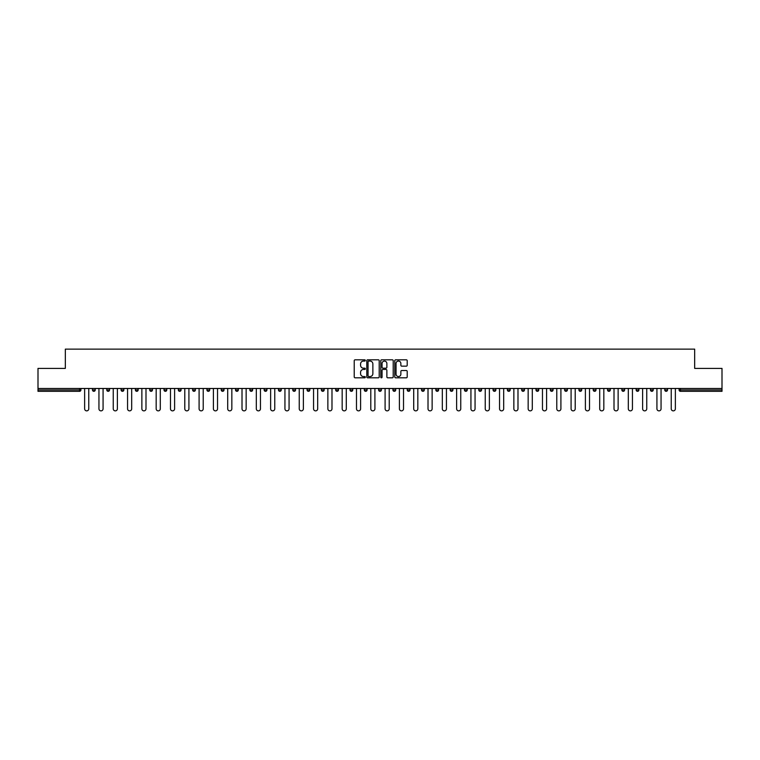 <?xml version="1.0" encoding="UTF-8"?>
<svg xmlns="http://www.w3.org/2000/svg" width="760" height="760" viewBox="0 0 760 760"><rect width="100%" height="100%" fill="white"/><g stroke="black" fill="none" stroke-linecap="round" stroke-linejoin="round"><path stroke-width="1.14" d="M365.322 360.44A0.627 0.627 0 0 0 364.695 359.812L355.129 359.812A0.902 0.902 0 0 0 354.226 360.705L354.226 376.912A0.902 0.902 0 0 0 355.129 377.815L364.695 377.815A0.627 0.627 0 0 0 365.322 377.178A0.627 0.627 0 0 0 364.695 376.551L363.46 376.551A2.878 2.878 0 0 1 360.582 373.673L360.582 372.324A2.878 2.878 0 0 1 363.46 369.445L364.695 369.445A0.627 0.627 0 0 0 365.322 368.809A0.627 0.627 0 0 0 364.695 368.182L363.46 368.182A2.878 2.878 0 0 1 360.582 365.303L360.582 363.945A2.878 2.878 0 0 1 363.46 361.066L364.695 361.066A0.627 0.627 0 0 0 365.322 360.44M406.305 366.159A0.902 0.902 0 0 0 407.208 365.256L407.208 360.705A0.902 0.902 0 0 0 406.305 359.812L395.684 359.812A0.902 0.902 0 0 0 394.782 360.705L394.782 376.912A0.902 0.902 0 0 0 395.684 377.815L406.305 377.815A0.902 0.902 0 0 0 407.208 376.912L407.208 371.421A0.902 0.902 0 0 0 406.305 370.519L401.764 370.519A0.902 0.902 0 0 0 400.862 371.421L400.862 374.148A2.403 2.403 0 0 1 398.459 376.551A2.403 2.403 0 0 1 396.045 374.148L396.045 363.479A2.403 2.403 0 0 1 398.459 361.066A2.403 2.403 0 0 1 400.862 363.479L400.862 365.256A0.902 0.902 0 0 0 401.764 366.159L406.305 366.159M38 388.483L38 368.401L65.331 368.401L65.331 349.135L694.668 349.135L694.668 368.401L722 368.401L722 388.483L38 388.483L38 389.947L79.543 389.947L79.543 388.483M379.212 360.705A0.902 0.902 0 0 0 378.309 359.812L367.688 359.812A0.902 0.902 0 0 0 366.785 360.705L366.785 376.912A0.902 0.902 0 0 0 367.688 377.815L378.309 377.815A0.902 0.902 0 0 0 379.212 376.912L379.212 360.705M381.691 359.812L392.312 359.812A0.902 0.902 0 0 1 393.214 360.705L393.214 376.912A0.902 0.902 0 0 1 392.312 377.815L387.762 377.815A0.902 0.902 0 0 1 386.868 376.912L386.868 370.338A0.902 0.902 0 0 0 385.966 369.445L382.945 369.445A0.902 0.902 0 0 0 382.052 370.338L382.052 377.178A0.627 0.627 0 0 1 381.416 377.815A0.627 0.627 0 0 1 380.788 377.178L380.788 360.705A0.902 0.902 0 0 1 381.691 359.812M80.921 388.483L80.921 389.947A1.377 1.377 0 0 1 79.543 391.324L38 391.324L38 389.947M722 388.483L722 391.324L680.457 391.324A1.377 1.377 0 0 1 679.079 389.947L679.079 388.483M92.482 388.483L92.482 389.947L92.482 388.483M79.543 391.324A1.377 1.377 0 0 0 80.921 389.947A1.377 1.377 0 0 1 79.543 391.324L79.543 389.947L80.921 389.947M93.85 391.324A1.377 1.377 0 0 1 92.482 389.947A1.377 1.377 0 0 0 93.85 391.324A1.377 1.377 0 0 0 95.228 389.947L95.228 388.483L95.228 389.947A1.377 1.377 0 0 1 93.85 391.324A1.377 1.377 0 0 1 92.482 389.947L95.228 389.947A1.377 1.377 0 0 1 93.85 391.324M106.789 388.483L106.789 389.947L106.789 388.483M109.535 388.483L109.535 389.947A1.377 1.377 0 0 1 108.157 391.324A1.377 1.377 0 0 1 106.789 389.947A1.377 1.377 0 0 0 108.157 391.324A1.377 1.377 0 0 0 109.535 389.947A1.377 1.377 0 0 1 108.157 391.324A1.377 1.377 0 0 1 106.789 389.947L109.535 389.947M121.096 388.483L121.096 389.947L121.096 388.483M123.842 388.483L123.842 389.947L123.842 388.483M135.404 389.947A1.377 1.377 0 0 0 136.772 391.324A1.377 1.377 0 0 0 138.149 389.947A1.377 1.377 0 0 1 136.772 391.324A1.377 1.377 0 0 0 138.149 389.947L138.149 388.483L138.149 389.947L135.404 389.947A1.377 1.377 0 0 0 136.772 391.324A1.377 1.377 0 0 1 135.404 389.947L135.404 388.483M149.71 388.483L149.71 389.947L149.71 388.483M152.456 388.483L152.456 389.947L152.456 388.483M166.763 388.483L166.763 389.947A1.377 1.377 0 0 1 165.386 391.324A1.377 1.377 0 0 1 164.017 389.947L164.017 388.483M179.702 391.324A1.377 1.377 0 0 0 181.07 389.947L181.07 388.483L181.07 389.947A1.377 1.377 0 0 1 179.702 391.324A1.377 1.377 0 0 1 178.325 389.947L178.325 388.483M192.631 388.483L192.631 389.947L192.631 388.483M195.377 388.483L195.377 389.947A1.377 1.377 0 0 1 194.009 391.324A1.377 1.377 0 0 1 192.631 389.947L195.377 389.947A1.377 1.377 0 0 1 194.009 391.324M209.684 388.483L209.684 389.947A1.377 1.377 0 0 1 208.316 391.324A1.377 1.377 0 0 1 206.939 389.947L206.939 388.483M222.623 391.324A1.377 1.377 0 0 0 223.991 389.947L223.991 388.483L223.991 389.947A1.377 1.377 0 0 1 222.623 391.324A1.377 1.377 0 0 1 221.245 389.947L221.245 388.483M238.298 388.483L238.298 389.947A1.377 1.377 0 0 1 236.93 391.324A1.377 1.377 0 0 1 235.552 389.947L235.552 388.483M249.859 388.483L249.859 389.947L249.859 388.483M252.615 388.483L252.615 389.947A1.377 1.377 0 0 1 251.237 391.324A1.377 1.377 0 0 1 249.859 389.947L252.615 389.947A1.377 1.377 0 0 1 251.237 391.324M266.922 388.483L266.922 389.947L264.166 389.947A1.377 1.377 0 0 0 265.544 391.324A1.377 1.377 0 0 1 264.166 389.947L264.166 388.483M279.851 391.324A1.377 1.377 0 0 0 281.228 389.947L281.228 388.483L281.228 389.947A1.377 1.377 0 0 1 279.851 391.324A1.377 1.377 0 0 1 278.474 389.947L278.474 388.483M295.535 388.483L295.535 389.947A1.377 1.377 0 0 1 294.158 391.324A1.377 1.377 0 0 1 292.78 389.947L292.78 388.483M307.087 388.483L307.087 389.947L307.087 388.483M309.842 388.483L309.842 389.947A1.377 1.377 0 0 1 308.465 391.324A1.377 1.377 0 0 1 307.087 389.947L309.842 389.947A1.377 1.377 0 0 1 308.465 391.324M324.149 388.483L324.149 389.947A1.377 1.377 0 0 1 322.772 391.324A1.377 1.377 0 0 1 321.394 389.947L321.394 388.483M335.702 389.947L338.456 389.947A1.377 1.377 0 0 1 337.079 391.324A1.377 1.377 0 0 0 338.456 389.947L338.456 388.483L338.456 389.947A1.377 1.377 0 0 1 337.079 391.324A1.377 1.377 0 0 1 335.702 389.947L335.702 388.483M352.763 388.483L352.763 389.947A1.377 1.377 0 0 1 351.386 391.324A1.377 1.377 0 0 1 350.008 389.947L350.008 388.483M364.315 388.483L364.315 389.947L364.315 388.483M367.07 388.483L367.07 389.947L367.07 388.483M378.623 388.483L378.623 389.947L378.623 388.483M381.377 388.483L381.377 389.947A1.377 1.377 0 0 1 380 391.324A1.377 1.377 0 0 1 378.623 389.947L381.377 389.947A1.377 1.377 0 0 1 380 391.324M392.93 388.483L392.93 389.947L392.93 388.483M395.684 388.483L395.684 389.947L395.684 388.483M407.236 388.483L407.236 389.947L407.236 388.483M409.991 388.483L409.991 389.947A1.377 1.377 0 0 1 408.614 391.324A1.377 1.377 0 0 1 407.236 389.947A1.377 1.377 0 0 0 408.614 391.324A1.377 1.377 0 0 0 409.991 389.947A1.377 1.377 0 0 1 408.614 391.324A1.377 1.377 0 0 1 407.236 389.947L409.991 389.947M424.298 388.483L424.298 389.947A1.377 1.377 0 0 1 422.921 391.324A1.377 1.377 0 0 1 421.543 389.947L421.543 388.483M438.605 388.483L438.605 389.947L435.851 389.947A1.377 1.377 0 0 0 437.228 391.324A1.377 1.377 0 0 1 435.851 389.947L435.851 388.483M452.912 388.483L452.912 389.947A1.377 1.377 0 0 1 451.535 391.324A1.377 1.377 0 0 1 450.158 389.947L450.158 388.483M464.464 388.483L464.464 389.947L464.464 388.483M467.219 388.483L467.219 389.947A1.377 1.377 0 0 1 465.842 391.324A1.377 1.377 0 0 1 464.464 389.947A1.377 1.377 0 0 0 465.842 391.324A1.377 1.377 0 0 1 464.464 389.947L467.219 389.947A1.377 1.377 0 0 1 465.842 391.324M481.526 388.483L481.526 389.947A1.377 1.377 0 0 1 480.149 391.324A1.377 1.377 0 0 1 478.772 389.947L478.772 388.483M495.833 388.483L495.833 389.947L493.078 389.947A1.377 1.377 0 0 0 494.456 391.324A1.377 1.377 0 0 1 493.078 389.947L493.078 388.483M510.14 388.483L510.14 389.947A1.377 1.377 0 0 1 508.763 391.324A1.377 1.377 0 0 1 507.385 389.947L507.385 388.483M524.447 388.483L524.447 389.947L521.702 389.947A1.377 1.377 0 0 0 523.07 391.324A1.377 1.377 0 0 1 521.702 389.947L521.702 388.483M538.755 388.483L538.755 389.947A1.377 1.377 0 0 1 537.377 391.324A1.377 1.377 0 0 1 536.009 389.947L536.009 388.483M553.061 388.483L553.061 389.947L550.316 389.947A1.377 1.377 0 0 0 551.684 391.324A1.377 1.377 0 0 1 550.316 389.947L550.316 388.483M567.369 388.483L567.369 389.947A1.377 1.377 0 0 1 565.991 391.324A1.377 1.377 0 0 1 564.623 389.947L564.623 388.483M581.675 388.483L581.675 389.947L578.93 389.947A1.377 1.377 0 0 0 580.298 391.324A1.377 1.377 0 0 1 578.93 389.947L578.93 388.483M595.982 388.483L595.982 389.947L593.237 389.947A1.377 1.377 0 0 0 594.614 391.324A1.377 1.377 0 0 1 593.237 389.947L593.237 388.483M610.289 388.483L610.289 389.947L607.544 389.947A1.377 1.377 0 0 0 608.922 391.324A1.377 1.377 0 0 1 607.544 389.947L607.544 388.483M624.596 388.483L624.596 389.947A1.377 1.377 0 0 1 623.228 391.324A1.377 1.377 0 0 1 621.851 389.947L621.851 388.483M638.903 388.483L638.903 389.947A1.377 1.377 0 0 1 637.535 391.324A1.377 1.377 0 0 1 636.158 389.947L636.158 388.483M653.211 388.483L653.211 389.947A1.377 1.377 0 0 1 651.842 391.324A1.377 1.377 0 0 1 650.465 389.947L650.465 388.483M667.517 388.483L667.517 389.947L664.772 389.947A1.377 1.377 0 0 0 666.149 391.324A1.377 1.377 0 0 1 664.772 389.947L664.772 388.483M122.464 391.324A1.377 1.377 0 0 1 121.096 389.947A1.377 1.377 0 0 0 122.464 391.324A1.377 1.377 0 0 0 123.842 389.947A1.377 1.377 0 0 1 122.464 391.324A1.377 1.377 0 0 1 121.096 389.947L123.842 389.947A1.377 1.377 0 0 1 122.464 391.324M151.078 391.324A1.377 1.377 0 0 1 149.71 389.947A1.377 1.377 0 0 0 151.078 391.324A1.377 1.377 0 0 0 152.456 389.947A1.377 1.377 0 0 1 151.078 391.324A1.377 1.377 0 0 1 149.71 389.947L152.456 389.947A1.377 1.377 0 0 1 151.078 391.324M265.544 391.324A1.377 1.377 0 0 0 266.922 389.947A1.377 1.377 0 0 1 265.544 391.324A1.377 1.377 0 0 1 264.166 389.947M365.693 391.324A1.377 1.377 0 0 1 364.315 389.947L367.07 389.947A1.377 1.377 0 0 1 365.693 391.324A1.377 1.377 0 0 0 367.07 389.947A1.377 1.377 0 0 1 365.693 391.324M394.307 391.324A1.377 1.377 0 0 1 392.93 389.947A1.377 1.377 0 0 0 394.307 391.324A1.377 1.377 0 0 0 395.684 389.947A1.377 1.377 0 0 1 394.307 391.324A1.377 1.377 0 0 1 392.93 389.947L395.684 389.947M437.228 391.324A1.377 1.377 0 0 0 438.605 389.947A1.377 1.377 0 0 1 437.228 391.324A1.377 1.377 0 0 1 435.851 389.947M494.456 391.324A1.377 1.377 0 0 0 495.833 389.947A1.377 1.377 0 0 1 494.456 391.324A1.377 1.377 0 0 1 493.078 389.947M524.447 389.947A1.377 1.377 0 0 1 523.07 391.324A1.377 1.377 0 0 0 524.447 389.947A1.377 1.377 0 0 1 523.07 391.324A1.377 1.377 0 0 1 521.702 389.947M551.684 391.324A1.377 1.377 0 0 0 553.061 389.947A1.377 1.377 0 0 1 551.684 391.324A1.377 1.377 0 0 1 550.316 389.947M565.991 391.324A1.377 1.377 0 0 0 567.369 389.947A1.377 1.377 0 0 1 565.991 391.324M580.298 391.324A1.377 1.377 0 0 0 581.675 389.947A1.377 1.377 0 0 1 580.298 391.324A1.377 1.377 0 0 1 578.93 389.947M594.614 391.324A1.377 1.377 0 0 0 595.982 389.947A1.377 1.377 0 0 1 594.614 391.324A1.377 1.377 0 0 1 593.237 389.947M608.922 391.324A1.377 1.377 0 0 0 610.289 389.947A1.377 1.377 0 0 1 608.922 391.324A1.377 1.377 0 0 1 607.544 389.947M651.842 391.324A1.377 1.377 0 0 0 653.211 389.947A1.377 1.377 0 0 1 651.842 391.324M667.517 389.947A1.377 1.377 0 0 1 666.149 391.324A1.377 1.377 0 0 0 667.517 389.947A1.377 1.377 0 0 1 666.149 391.324A1.377 1.377 0 0 1 664.772 389.947M368.676 361.066A0.627 0.627 0 0 0 368.049 361.703L368.049 375.924A0.627 0.627 0 0 0 368.676 376.551L369.987 376.551A2.878 2.878 0 0 0 372.865 373.673L372.865 363.945A2.878 2.878 0 0 0 369.987 361.066L368.676 361.066M386.868 363.517A2.403 2.403 0 0 0 384.455 361.114A2.403 2.403 0 0 0 382.052 363.517L382.052 367.279A0.902 0.902 0 0 0 382.945 368.182L385.966 368.182A0.902 0.902 0 0 0 386.868 367.279L386.868 363.517M84.635 408.794L84.635 388.483L84.635 408.794A2.061 2.061 0 0 0 86.697 410.865A2.061 2.061 0 0 0 88.768 408.794L88.768 388.483M98.942 408.794L98.942 388.483L98.942 408.794A2.061 2.061 0 0 0 101.004 410.865A2.061 2.061 0 0 0 103.075 408.794L103.075 388.483M113.249 408.794L113.249 388.483L113.249 408.794A2.061 2.061 0 0 0 115.311 410.865A2.061 2.061 0 0 0 117.382 408.794L117.382 388.483M127.556 408.794L127.556 388.483L127.556 408.794A2.061 2.061 0 0 0 129.618 410.865A2.061 2.061 0 0 0 131.689 408.794L131.689 388.483M141.864 408.794L141.864 388.483L141.864 408.794A2.061 2.061 0 0 0 143.925 410.865A2.061 2.061 0 0 0 145.996 408.794L145.996 388.483M156.17 408.794L156.17 388.483L156.17 408.794A2.061 2.061 0 0 0 158.232 410.865A2.061 2.061 0 0 0 160.303 408.794L160.303 388.483M170.477 408.794L170.477 388.483L170.477 408.794A2.061 2.061 0 0 0 172.548 410.865A2.061 2.061 0 0 0 174.61 408.794L174.61 388.483M184.784 408.794L184.784 388.483L184.784 408.794A2.061 2.061 0 0 0 186.855 410.865A2.061 2.061 0 0 0 188.917 408.794L188.917 388.483M199.091 408.794L199.091 388.483L199.091 408.794A2.061 2.061 0 0 0 201.162 410.865A2.061 2.061 0 0 0 203.224 408.794L203.224 388.483M213.398 408.794L213.398 388.483L213.398 408.794A2.061 2.061 0 0 0 215.469 410.865A2.061 2.061 0 0 0 217.531 408.794L217.531 388.483M227.706 408.794L227.706 388.483L227.706 408.794A2.061 2.061 0 0 0 229.776 410.865A2.061 2.061 0 0 0 231.838 408.794L231.838 388.483M242.012 408.794L242.012 388.483L242.012 408.794A2.061 2.061 0 0 0 244.083 410.865A2.061 2.061 0 0 0 246.145 408.794L246.145 388.483M256.32 408.794L256.32 388.483L256.32 408.794A2.061 2.061 0 0 0 258.39 410.865A2.061 2.061 0 0 0 260.452 408.794L260.452 388.483M270.636 408.794L270.636 388.483L270.636 408.794A2.061 2.061 0 0 0 272.697 410.865A2.061 2.061 0 0 0 274.759 408.794L274.759 388.483M284.943 408.794L284.943 388.483L284.943 408.794A2.061 2.061 0 0 0 287.005 410.865A2.061 2.061 0 0 0 289.066 408.794L289.066 388.483M299.25 408.794L299.25 388.483L299.25 408.794A2.061 2.061 0 0 0 301.312 410.865A2.061 2.061 0 0 0 303.373 408.794L303.373 388.483M313.557 408.794L313.557 388.483L313.557 408.794A2.061 2.061 0 0 0 315.618 410.865A2.061 2.061 0 0 0 317.68 408.794L317.68 388.483M327.864 408.794L327.864 388.483L327.864 408.794A2.061 2.061 0 0 0 329.925 410.865A2.061 2.061 0 0 0 331.987 408.794L331.987 388.483M342.171 408.794L342.171 388.483L342.171 408.794A2.061 2.061 0 0 0 344.233 410.865A2.061 2.061 0 0 0 346.294 408.794L346.294 388.483M356.478 408.794L356.478 388.483L356.478 408.794A2.061 2.061 0 0 0 358.54 410.865A2.061 2.061 0 0 0 360.601 408.794L360.601 388.483M370.785 408.794L370.785 388.483L370.785 408.794A2.061 2.061 0 0 0 372.846 410.865A2.061 2.061 0 0 0 374.908 408.794L374.908 388.483M385.092 408.794L385.092 388.483L385.092 408.794A2.061 2.061 0 0 0 387.153 410.865A2.061 2.061 0 0 0 389.215 408.794L389.215 388.483M399.399 408.794L399.399 388.483L399.399 408.794A2.061 2.061 0 0 0 401.46 410.865A2.061 2.061 0 0 0 403.522 408.794L403.522 388.483M413.706 408.794L413.706 388.483L413.706 408.794A2.061 2.061 0 0 0 415.767 410.865A2.061 2.061 0 0 0 417.829 408.794L417.829 388.483M428.013 408.794L428.013 388.483L428.013 408.794A2.061 2.061 0 0 0 430.074 410.865A2.061 2.061 0 0 0 432.136 408.794L432.136 388.483M442.32 408.794L442.32 388.483L442.32 408.794A2.061 2.061 0 0 0 444.381 410.865A2.061 2.061 0 0 0 446.443 408.794L446.443 388.483M456.627 408.794L456.627 388.483L456.627 408.794A2.061 2.061 0 0 0 458.688 410.865A2.061 2.061 0 0 0 460.75 408.794L460.75 388.483M470.934 408.794L470.934 388.483L470.934 408.794A2.061 2.061 0 0 0 472.995 410.865A2.061 2.061 0 0 0 475.057 408.794L475.057 388.483M485.241 408.794L485.241 388.483L485.241 408.794A2.061 2.061 0 0 0 487.303 410.865A2.061 2.061 0 0 0 489.364 408.794L489.364 388.483M499.548 408.794L499.548 388.483L499.548 408.794A2.061 2.061 0 0 0 501.609 410.865A2.061 2.061 0 0 0 503.681 408.794L503.681 388.483M513.855 408.794L513.855 388.483L513.855 408.794A2.061 2.061 0 0 0 515.917 410.865A2.061 2.061 0 0 0 517.987 408.794L517.987 388.483M528.162 408.794L528.162 388.483L528.162 408.794A2.061 2.061 0 0 0 530.223 410.865A2.061 2.061 0 0 0 532.294 408.794L532.294 388.483M542.469 408.794L542.469 388.483L542.469 408.794A2.061 2.061 0 0 0 544.531 410.865A2.061 2.061 0 0 0 546.601 408.794L546.601 388.483M556.776 408.794L556.776 388.483L556.776 408.794A2.061 2.061 0 0 0 558.837 410.865A2.061 2.061 0 0 0 560.908 408.794L560.908 388.483M571.083 408.794L571.083 388.483L571.083 408.794A2.061 2.061 0 0 0 573.144 410.865A2.061 2.061 0 0 0 575.216 408.794L575.216 388.483M585.39 408.794L585.39 388.483L585.39 408.794A2.061 2.061 0 0 0 587.452 410.865A2.061 2.061 0 0 0 589.522 408.794L589.522 388.483M599.697 408.794L599.697 388.483L599.697 408.794A2.061 2.061 0 0 0 601.768 410.865A2.061 2.061 0 0 0 603.829 408.794L603.829 388.483M614.004 408.794L614.004 388.483L614.004 408.794A2.061 2.061 0 0 0 616.075 410.865A2.061 2.061 0 0 0 618.136 408.794L618.136 388.483M628.311 408.794L628.311 388.483L628.311 408.794A2.061 2.061 0 0 0 630.382 410.865A2.061 2.061 0 0 0 632.443 408.794L632.443 388.483M642.618 408.794L642.618 388.483L642.618 408.794A2.061 2.061 0 0 0 644.689 410.865A2.061 2.061 0 0 0 646.75 408.794L646.75 388.483M656.925 408.794L656.925 388.483L656.925 408.794A2.061 2.061 0 0 0 658.996 410.865A2.061 2.061 0 0 0 661.058 408.794L661.058 388.483M671.232 408.794L671.232 388.483L671.232 408.794A2.061 2.061 0 0 0 673.303 410.865A2.061 2.061 0 0 0 675.364 408.794L675.364 388.483M680.457 388.483L680.457 389.947L722 389.947M679.079 389.947L680.457 389.947L680.457 391.324M165.386 391.324A1.377 1.377 0 0 0 166.763 389.947L164.017 389.947M181.07 389.947L178.325 389.947M208.316 391.324A1.377 1.377 0 0 0 209.684 389.947L206.939 389.947M223.991 389.947L221.245 389.947M236.93 391.324A1.377 1.377 0 0 0 238.298 389.947L235.552 389.947M281.228 389.947L278.474 389.947M294.158 391.324A1.377 1.377 0 0 0 295.535 389.947L292.78 389.947M322.772 391.324A1.377 1.377 0 0 0 324.149 389.947L321.394 389.947M351.386 391.324A1.377 1.377 0 0 0 352.763 389.947L350.008 389.947M422.921 391.324A1.377 1.377 0 0 0 424.298 389.947L421.543 389.947M451.535 391.324A1.377 1.377 0 0 0 452.912 389.947L450.158 389.947M480.149 391.324A1.377 1.377 0 0 0 481.526 389.947L478.772 389.947M508.763 391.324A1.377 1.377 0 0 0 510.14 389.947L507.385 389.947M537.377 391.324A1.377 1.377 0 0 0 538.755 389.947L536.009 389.947M567.369 389.947L564.623 389.947M623.228 391.324A1.377 1.377 0 0 0 624.596 389.947L621.851 389.947M637.535 391.324A1.377 1.377 0 0 0 638.903 389.947L636.158 389.947M653.211 389.947L650.465 389.947"/></g></svg>
